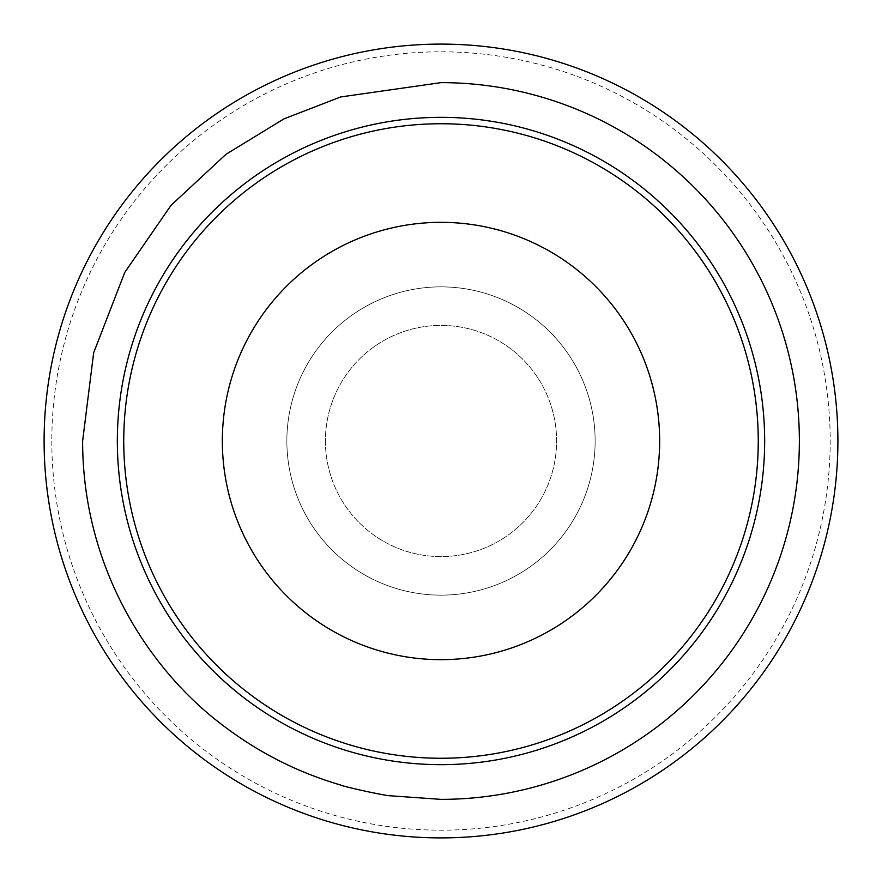 <?xml version="1.0" encoding="UTF-8"?>
<svg xmlns="http://www.w3.org/2000/svg" width="882" height="882" viewBox="0 0 882 882"><rect width="100%" height="100%" fill="white"/><g stroke="black" fill="none" stroke-linecap="round" stroke-linejoin="round"><path stroke-width="0.66" stroke-dasharray="4.41 3.31" d="M44.1 441A396.9 396.9 0 0 0 441 837.9A396.9 396.9 0 0 0 837.9 441A396.9 396.9 0 0 0 441 44.1A396.9 396.9 0 0 0 44.1 441M51.806 441A389.194 389.194 0 0 0 441 830.194A389.194 389.194 0 0 0 830.194 441A389.194 389.194 0 0 0 441 51.806A389.194 389.194 0 0 0 51.806 441M325.403 441A115.597 115.597 0 0 0 441 556.597A115.597 115.597 0 0 0 556.597 441A115.597 115.597 0 0 0 441 325.403A115.597 115.597 0 0 0 325.403 441A115.597 115.597 0 0 0 441 556.597A115.597 115.597 0 0 0 556.597 441A115.597 115.597 0 0 0 441 325.403A115.597 115.597 0 0 0 325.403 441A115.597 115.597 0 0 0 441 556.597A115.597 115.597 0 0 0 556.597 441A115.597 115.597 0 0 0 441 325.403A115.597 115.597 0 0 0 325.403 441M286.859 441A154.141 154.141 0 0 0 441 595.141A154.141 154.141 0 0 0 595.141 441A154.141 154.141 0 0 0 441 286.859A154.141 154.141 0 0 0 286.859 441A154.141 154.141 0 0 0 441 595.141A154.141 154.141 0 0 0 595.141 441A154.141 154.141 0 0 0 441 286.859A154.141 154.141 0 0 0 286.859 441"/><path stroke-width="1.32" d="M837.9 441A396.9 396.9 0 0 1 441 837.9A396.9 396.9 0 0 1 44.1 441A396.9 396.9 0 0 1 441 44.1A396.9 396.9 0 0 1 837.9 441M441 799.368L390.296 795.784C386.966 796.104 344.068 786.865 340.661 785.035C298.987 772.808 260.763 753.691 225.979 727.694C148.352 670.673 82.5 566.784 82.632 441L93.657 352.789L124.792 272.362L170.998 205.363L225.979 154.306L283.96 118.872L340.661 96.965L441 82.632A358.368 358.368 0 0 1 799.368 441A358.368 358.368 0 0 1 441 799.368M758.255 441A317.255 317.255 0 0 1 441 758.255A317.255 317.255 0 0 1 123.745 441A317.255 317.255 0 0 1 441 123.745A317.255 317.255 0 0 1 758.255 441M764.661 441A323.661 323.661 0 0 1 441 764.661A323.661 323.661 0 0 1 117.339 441A323.661 323.661 0 0 1 441 117.339A323.661 323.661 0 0 1 764.661 441M222.341 441A218.659 218.659 0 0 1 441 222.341A218.659 218.659 0 0 1 659.659 441A218.659 218.659 0 0 1 441 659.659A218.659 218.659 0 0 1 222.341 441"/></g></svg>
